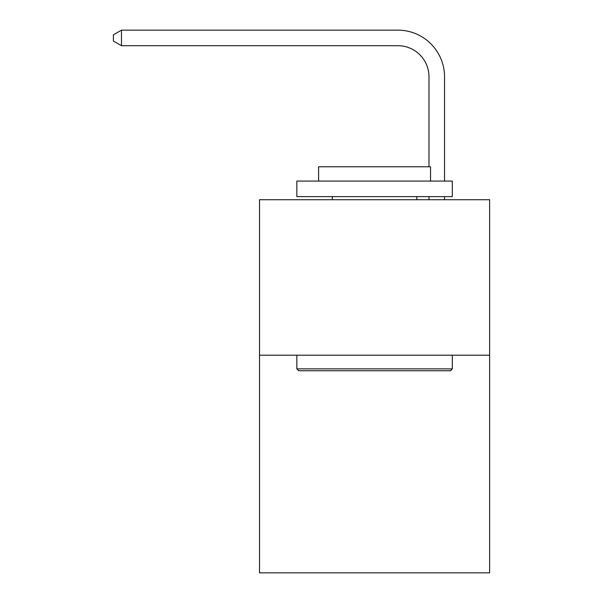 <?xml version="1.0" encoding="UTF-8"?>
<svg xmlns="http://www.w3.org/2000/svg" width="603" height="603" viewBox="0 0 603 603"><rect width="100%" height="100%" fill="white"/><g stroke="black" fill="none" stroke-linecap="round" stroke-linejoin="round"><path stroke-width="0.9" d="M489.613 355.197L489.613 572.85L259.524 572.85L259.524 199.729L489.613 199.729L489.613 355.197L259.524 355.197M428.982 166.775L428.982 76.792A31.092 31.092 0 0 0 397.89 45.7L121.474 45.7L113.387 41.034L113.387 34.816L121.474 30.15L397.89 30.15A46.642 46.642 0 0 1 444.532 76.792L444.532 181.073M298.704 370.747L296.834 368.878L452.303 368.878L450.433 370.747L298.704 370.747M452.303 181.073L452.303 196.623L296.834 196.623L296.834 181.073L452.303 181.073M318.603 181.073L318.603 166.775L430.534 166.775L430.534 181.073M452.303 355.197L452.303 368.878M296.834 355.197L296.834 368.878M416.854 196.623L416.854 199.729M332.283 196.623L332.283 199.729M428.982 76.792A31.092 31.092 0 0 0 397.89 45.7A31.092 31.092 0 0 1 428.982 76.792A31.092 31.092 0 0 0 397.89 45.7A31.092 31.092 0 0 1 428.982 76.792A31.092 31.092 0 0 0 397.89 45.7A31.092 31.092 0 0 1 428.982 76.792A31.092 31.092 0 0 0 397.89 45.7A31.092 31.092 0 0 1 428.982 76.792A31.092 31.092 0 0 0 397.89 45.7A31.092 31.092 0 0 1 428.982 76.792A31.092 31.092 0 0 0 397.89 45.7A31.092 31.092 0 0 1 428.982 76.792A31.092 31.092 0 0 0 397.89 45.7A31.092 31.092 0 0 1 428.982 76.792A31.092 31.092 0 0 0 397.89 45.7A31.092 31.092 0 0 1 428.982 76.792A31.092 31.092 0 0 0 397.89 45.7A31.092 31.092 0 0 1 428.982 76.792A31.092 31.092 0 0 0 397.89 45.7A31.092 31.092 0 0 1 428.982 76.792A31.092 31.092 0 0 0 397.89 45.7A31.092 31.092 0 0 1 428.982 76.792A31.092 31.092 0 0 0 397.89 45.7A31.092 31.092 0 0 1 428.982 76.792A31.092 31.092 0 0 0 397.89 45.7A31.092 31.092 0 0 1 428.982 76.792A31.092 31.092 0 0 0 397.89 45.7A31.092 31.092 0 0 1 428.982 76.792A31.092 31.092 0 0 0 397.89 45.7A31.092 31.092 0 0 1 428.982 76.792A31.092 31.092 0 0 0 397.89 45.7A31.092 31.092 0 0 1 428.982 76.792A31.092 31.092 0 0 0 397.89 45.7A31.092 31.092 0 0 1 428.982 76.792A31.092 31.092 0 0 0 397.89 45.7A31.092 31.092 0 0 1 428.982 76.792M121.474 30.15L397.89 30.15L121.474 30.15L397.89 30.15L121.474 30.15L397.89 30.15L121.474 30.15L397.89 30.15L121.474 30.15L397.89 30.15L121.474 30.15L397.89 30.15L121.474 30.15L397.89 30.15L121.474 30.15L397.89 30.15L121.474 30.15L397.89 30.15L121.474 30.15L397.89 30.15L121.474 30.15L397.89 30.15L121.474 30.15L397.89 30.15L121.474 30.15L397.89 30.15L121.474 30.15L397.89 30.15L121.474 30.15L397.89 30.15L121.474 30.15L397.89 30.15L121.474 30.15L397.89 30.15L121.474 30.15L397.89 30.15L121.474 30.15L121.474 45.7M444.532 196.623L444.532 199.729M428.982 199.729L428.982 196.623"/></g></svg>
